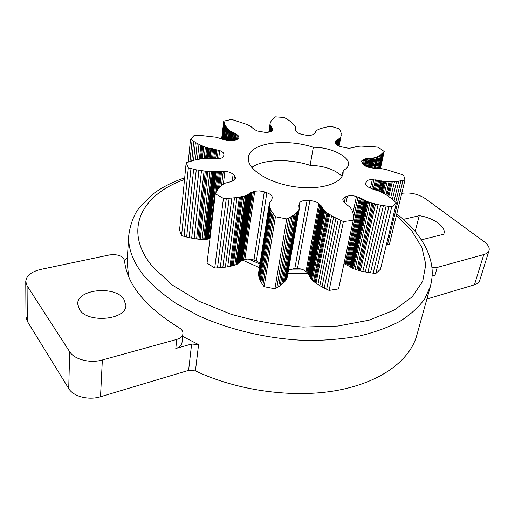 <?xml version="1.0" encoding="UTF-8"?>
<svg xmlns="http://www.w3.org/2000/svg" width="515" height="515" viewBox="0 0 515 515"><rect width="100%" height="100%" fill="white"/><g stroke="black" fill="none" stroke-linecap="round" stroke-linejoin="round"><path stroke-width="0.77" d="M69.673 351.732C74.347 359.522 90.215 363.558 102.356 359.979L176.735 339.417C180.469 338.284 182.542 336.411 182.954 333.797C183.108 331.441 181.782 329.407 178.988 327.695C145.005 306.631 126.838 284.196 124.488 260.403C122.667 255.846 117.697 254.017 109.586 254.912L40.749 269.416C31.318 271.695 26.317 275.731 25.75 281.544L27.089 285.793L69.673 351.732L68.727 388.574C73.265 396.518 88.689 400.503 100.515 396.743L188.599 370.369L191.632 344.026L198.584 344.593L195.43 370.903C237.499 390.859 293.338 398.456 337.222 390.402C381.152 382.285 409.934 360.243 416.77 335.387L430.437 286.263C433.366 273.967 433.334 263.384 425.396 246.608C415.901 229.902 407.436 222.602 396.788 213.873M79.497 309.592C87.962 323.645 126.465 319.809 125.892 305.369L123.742 298.932C114.697 285.439 77.231 289.14 77.675 303.914L79.497 309.592M431.943 267.633L437.19 267.433L483.785 254.552C486.675 253.721 488.432 252.363 489.057 250.477C489.765 247.631 488.104 244.689 484.074 241.638L425.358 198.623C418 193.936 410.159 192.179 401.829 193.337L401.758 193.35M420.903 239.031L423.079 239.404L443.711 234.228L443.994 233.443C446.209 226.735 433.128 217.581 419.249 215.695L403.393 219.364M432.162 275.712L434.975 275.338L437.19 267.433M432.143 276.137L434.975 275.338M415.193 231.435L419.249 215.695M25.75 281.544L25.975 316.905L27.289 321.27L68.727 388.574M426.884 299.035L474.444 284.795C477.296 283.907 479.047 282.484 479.69 280.527L489.057 250.477M195.43 370.903L188.599 370.369M182.671 336.417L198.584 344.593M430.437 286.263L424.688 298.964C418.779 307.069 410.642 314.446 400.277 321.103C388.683 327.218 375.19 332.162 359.805 335.935C343.511 338.928 326.104 340.447 307.584 340.499C270.034 339.321 230.784 330.347 198.687 315.772L176.664 303.837C163.693 295.108 152.916 285.934 144.342 276.31C133.057 262.148 127.874 248.462 128.789 235.239L127.141 261.131L128.55 276.317M127.327 258.182L124.463 260.178M191.632 344.026L175.795 348.501C179.503 347.342 181.57 345.456 181.982 342.823L182.954 333.797M313.326 147.277C285.465 137.975 249.762 142.867 248.391 157.423C246.531 168.328 266.525 182.085 292.198 186.359C317.845 190.769 341.252 184.351 343.087 173.439L343.209 170.394C346.215 168.984 347.953 167.182 348.423 164.993C350.606 156.843 330.514 146.955 313.326 147.277L310.101 165.341C289.243 158.44 263.023 159.174 251.784 167.414M342.024 176.317L343.209 170.394M319.802 204.358L306.921 272.351L305.994 271.482L318.824 203.541L321.63 206.354L323.793 210.139L326.928 212.772L333.649 216.944L343.402 221.527L353.245 220.343L353.477 218.907L353.412 214.633L351.867 209.92L350.02 207.184L345.526 203.708L343.132 200.895L342.758 199.112L345.456 196.833L347.4 196.202L345.797 203.946M353.245 220.343L338.567 288.909L329.104 290.396L343.402 221.527M340.808 220.42L326.645 289.256L329.104 290.396M338.278 219.274L324.25 288.072L326.645 289.256M335.922 218.128L322.03 286.887L324.25 288.072M333.649 216.944L319.879 285.658L322.03 286.887M331.57 215.779L317.916 284.441L319.879 285.658M329.581 214.568L316.036 283.179L317.916 284.441M328.66 213.982L315.174 282.561L316.036 283.179M327.778 213.384L314.337 281.937L315.174 282.561M326.928 212.772L313.545 281.293L314.337 281.937M325.641 211.762L312.328 280.224L313.545 281.293M324.682 210.944L311.433 279.368L312.328 280.224M324.064 210.41L310.854 278.802L311.433 279.368M323.793 210.139L310.854 278.802M323.484 209.734L310.313 278.081L310.603 278.518M323.362 209.489L310.313 278.081M323.201 209L310.21 277.817M323.014 208.536L310.062 277.295M322.853 208.227L309.895 276.8M322.493 207.616L309.418 275.815L309.753 276.471M322.081 206.985L309.039 275.139L309.418 275.815M321.63 206.354L308.62 274.469L309.039 275.139M321.173 205.775L308.195 273.851L308.62 274.469M320.665 205.202L307.725 273.24L308.195 273.851M306.921 272.351L307.725 273.24M318.824 203.541C316.461 201.822 313.474 200.856 309.863 200.631L297.477 268.527C300.934 268.688 303.773 269.673 305.994 271.482M309.863 200.631L307.101 200.49L294.831 268.437L297.477 268.527M307.101 200.49C303.509 200.348 301.082 201.05 299.827 202.595L298.983 207.391M294.831 268.437L288.509 270.066M299.073 204.133L299.827 202.595M299.376 203.341L298.861 206.283M271.881 199.608L272.242 197.29L271.708 200.007L269.384 203.193L269.5 206.554L271.115 210.706L275.403 216.731L286.733 218.92L288.696 218.012L293.769 215.07L297.87 211.382L299.286 208.955L298.88 205.234M299.286 208.955L287.055 278.036L299.196 209.206M298.932 209.702L287.055 278.036M298.5 210.455L286.791 278.576M297.87 211.382L285.735 280.418L286.366 279.394M297.413 211.935L285.284 281.016L285.735 280.418M296.904 212.47L284.789 281.608L285.284 281.016M296.363 212.991L284.261 282.188L284.789 281.608M295.127 214.053L283.05 283.359L284.261 282.188M293.769 215.07L281.724 284.486L283.05 283.359M292.217 216.088L280.218 285.613L281.724 284.486M290.544 217.053L278.602 286.694L280.218 285.613M288.696 218.012L276.806 287.769L278.602 286.694M286.733 218.92L274.913 288.786L276.806 287.769M275.403 216.731L264.118 286.668L274.913 288.786M274.115 215.199L262.92 285.04L264.118 286.668M272.956 213.661L261.845 283.405L262.92 285.04M271.972 212.18L260.931 281.834L261.845 283.405M271.115 210.706L260.139 280.257L260.931 281.834M270.427 209.296L259.509 278.744L260.139 280.257M269.879 207.886L259.013 277.237L259.509 278.744M269.667 207.217L259.013 277.237M269.5 206.554L258.826 276.523M269.377 205.897L258.672 275.802M269.293 204.828L258.569 275.094M269.306 203.998L258.517 273.941M269.332 203.457L258.543 273.047M272.242 197.29C271.926 195.449 270.118 193.936 266.828 192.758L256.393 260.931L260.043 263.049M266.828 192.758L264.285 191.876L253.966 260.036L256.393 260.931M264.285 191.876L259.386 190.878L254.745 191.232L244.837 259.541C247.741 258.736 250.779 258.903 253.966 260.036M223.677 156.135L223.883 154.513C223.928 152.974 222.512 151.648 219.648 150.541L218.682 158.684L206.586 158.343L201.835 158.729L194.361 160.139L186.16 162.772L188.329 167.851L196.26 169.828L209.817 171.817L224.913 171.341C228.493 171.688 231.222 172.68 233.108 174.308L234.512 175.576L235.812 178.19L234.454 180.05L230.849 181.705L225.042 183.186L221.971 184.969L218.141 188.619L215.309 193.782L223.426 198.404L229.162 198.249L236.964 197.56L244.355 196.118L246.846 195.34L250.026 193.131L253.438 191.612L243.582 259.978L244.837 259.541M253.438 191.612L254.745 191.232M252.228 192.05L242.411 260.487L243.582 259.978M251.475 192.378L241.683 260.86L242.411 260.487M250.766 192.732L241.001 261.253L241.683 260.86M250.026 193.131L240.286 261.704L241.001 261.253M249.324 193.55L239.61 262.174L240.286 261.704M248.681 193.968L238.986 262.637L239.61 262.174M248.385 194.187L238.986 262.637M247.972 194.528L238.291 263.262L238.69 262.882M247.567 194.908L237.898 263.68L238.291 263.262M247.335 195.088L237.898 263.68M246.846 195.34L237.196 264.163L237.679 263.88M246.46 195.481L236.829 264.324L237.196 264.163M245.629 195.739L236.031 264.62L236.829 264.324M244.355 196.118L234.801 265.058L236.031 264.62M242.668 196.556L233.179 265.573L234.801 265.058M241.593 196.794L232.149 265.849L233.179 265.573M240.492 197.007L231.087 266.107L232.149 265.849M239.366 197.206L230.005 266.339L231.087 266.107M236.964 197.56L227.701 266.783L230.005 266.339M234.492 197.85L225.332 267.15L227.701 266.783M231.853 198.082L222.802 267.459L225.332 267.15M229.162 198.249L220.227 267.697L222.802 267.459M226.317 198.365L217.497 267.877L220.227 267.697M223.426 198.404L214.736 267.987L217.497 267.877M215.309 193.782L207.043 263.159L214.736 267.987M224.913 171.341L223.336 184.113M223.272 171.244L221.547 185.284M221.65 171.218L219.744 186.855M220.581 171.231L218.534 188.162M219.525 171.276L217.298 189.79M218.392 171.347L215.882 192.346M217.272 171.437L209.264 238.889L209.94 238.812M216.21 171.547L208.247 239.024L209.264 238.889M215.688 171.604L207.745 239.108L208.247 239.024M214.922 171.727L207.011 239.25L207.745 239.108M214.124 171.868L206.245 239.424L207.011 239.25M213.719 171.92L205.846 239.494L206.245 239.424M212.978 171.959L205.144 239.546L205.846 239.494M212.463 171.952L204.648 239.552L205.144 239.546M211.414 171.901L203.644 239.52L204.648 239.552M209.817 171.817L202.112 239.462L203.644 239.52M207.783 171.662L200.168 239.34L202.112 239.462M206.541 171.534L198.977 239.224L200.168 239.34M205.292 171.386L197.786 239.089L198.977 239.224M204.049 171.212L196.595 238.934L197.786 239.089M201.462 170.819L194.123 238.561L196.595 238.934M198.906 170.362L191.677 238.123L194.123 238.561M196.26 169.828L189.147 237.602L191.677 238.123M193.646 169.235L186.649 237.016L189.147 237.602M190.962 168.566L184.087 236.353L186.649 237.016M188.329 167.851L181.576 235.632L184.087 236.353M186.16 162.772L179.561 230.154L181.576 235.632M218.688 158.684C221.74 158.298 223.426 157.352 223.735 155.845L223.722 155.942M223.819 154.951L223.748 155.755M335.078 142.436L335.967 140.672L339.971 138.207L340.956 136.456L341.188 133.205L339.707 129.001L331.074 126.278L325.364 127.244L319.86 128.808L316.905 130.237L316.049 130.9L314.935 133.057L312.869 134.627C311.015 135.471 308.498 135.606 305.311 135.039L302.878 134.576C299.711 133.945 297.516 132.922 296.292 131.499L295.365 129.761L295.398 126.999L294.973 126.098L292.584 123.285L288.96 120.375L284.338 117.472L275.177 116.834L271.65 120.079L270.143 123.085L270.111 125.003L272.055 127.784L272.493 129.967C272.178 131.267 270.581 132.033 267.71 132.265L265.45 132.419L257.069 130.952L253.715 128.995L250.56 126.259L247.123 124.54L233.643 120.059L231.261 119.474L223.748 121.147L225.197 125.46L227.842 128.995L230.205 131.01L235.085 133.398L238.046 135.496L238.992 137.479L237.467 139.198L236.005 139.951C234.035 140.923 231.377 141.155 228.036 140.653L215.907 137.183L201.783 135.58L194.11 135.477L190.505 139.288L197.168 143.473L203.708 146.492L208.073 147.972L219.648 150.541M218.244 150.065L217.214 158.807M216.789 149.64L215.714 158.871M215.791 149.382L214.691 158.871M214.781 149.15L213.661 158.858M213.667 148.912L212.534 158.813M212.553 148.693L211.407 158.755M211.465 148.5L210.313 158.684M210.925 148.41L209.766 158.639M210.094 148.301L208.942 158.556M209.219 148.198L208.073 158.446M208.781 148.133L207.642 158.395M208.073 147.972L206.921 158.35M207.616 147.837L206.451 158.35M206.721 147.548L205.53 158.401M205.376 147.097L204.127 158.504M203.708 146.492L202.395 158.672M202.73 146.106L201.365 158.794M201.777 145.7L200.361 158.935M200.844 145.288L199.376 159.09M198.957 144.4L197.38 159.47M197.168 143.473L195.468 159.882M195.397 142.481L193.563 160.352M193.711 141.471L191.747 160.854M192.056 140.389L189.951 161.407M190.505 139.288L188.252 161.98M238.046 135.496L237.576 139.14M237.273 134.84L236.662 139.604M236.398 134.209L235.645 140.138M235.761 133.797L234.917 140.408M235.085 133.398L234.164 140.614M234.319 132.973L233.334 140.769M233.527 132.561L232.484 140.865M232.748 132.175L231.647 140.91M232.342 131.982L231.222 140.917M231.705 131.711L230.553 140.91M231.01 131.434L229.832 140.872M230.681 131.286L229.497 140.846M230.205 131.01L228.995 140.788M229.935 130.816L228.705 140.756M229.433 130.404L228.171 140.679M228.699 129.786L227.379 140.531M227.842 128.995L226.452 140.357M227.373 128.505L225.943 140.241M226.948 128.016L225.473 140.132M226.549 127.52L225.036 140.029M225.815 126.49L224.205 139.816M225.197 125.46L223.497 139.617M224.675 124.392L222.873 139.43M224.263 123.33L222.358 139.275M223.948 122.235L221.933 139.14M223.748 121.147L221.617 139.037M272.512 129.284L272.338 130.43M272.396 128.647L272.075 130.81M272.248 128.216L271.823 131.042M272.055 127.784L271.534 131.261M271.804 127.314L271.186 131.46M271.521 126.845L270.806 131.634M271.218 126.394L270.414 131.782M271.045 126.169L270.195 131.853M270.742 125.834L269.834 131.956M270.394 125.48L269.416 132.046M270.253 125.299L269.242 132.085M270.111 125.003L269.055 132.117M270.072 124.804L268.985 132.13M270.06 124.411L268.914 132.136M270.066 123.819L268.824 132.149M270.143 123.085L268.798 132.155M295.372 127.16L295.159 128.447M295.262 127.488L295.166 128.081M341.181 135.574L341.091 136.018M340.956 136.456L339.095 146.009M340.64 137.151L338.934 145.932M340.331 137.692L338.741 145.842M340.112 138.039L338.606 145.771M339.971 138.207L338.51 145.726M339.681 138.426L338.284 145.623C336.025 144.496 334.956 143.318 335.098 142.101L335.201 141.78M339.462 138.529L338.104 145.533M338.96 138.728L337.679 145.314M338.51 138.921L337.312 145.101M338.233 139.063L337.093 144.966M337.718 139.359L336.688 144.689M337.209 139.681L336.301 144.387M336.733 140.016L335.954 144.071M336.334 140.338L335.671 143.762M335.967 140.672L335.439 143.447M335.529 141.207L335.188 142.964M362.631 163.558L363.532 159.302L367.343 158.485L373.06 158.092L376.291 157.127L380.585 154.886L384.209 151.507L378.242 147.258L375.75 146.923L361.092 146.093L357.05 146.408L352.73 147.734L348.649 148.288L340.267 146.582L338.303 145.629M384.209 151.507L380.379 168.579M383.443 152.414L379.825 168.585M382.574 153.296L379.149 168.592M381.634 154.107L378.403 168.585M380.585 154.886L377.547 168.547M379.478 155.594L376.613 168.489M378.255 156.264L375.564 168.418M377.63 156.566L375.023 168.373L369.905 167.613C366.59 166.854 364.298 165.676 363.017 164.079L361.517 161.053L363.532 159.302M376.98 156.856L374.45 168.315M376.291 157.127L373.845 168.251M375.087 157.532L372.763 168.115M374.083 157.828L371.862 167.974M373.414 158.015L371.264 167.877M373.06 158.092L370.942 167.813M372.48 158.169L370.401 167.71M372.107 158.182L370.047 167.645M371.321 158.182L369.306 167.478M370.6 158.202L368.624 167.298M370.124 158.221L368.193 167.169M369.204 158.292L367.35 166.886M368.264 158.375L366.506 166.545M367.343 158.485L365.695 166.165M366.513 158.601L364.981 165.766M365.714 158.736L364.305 165.321M364.581 158.993L363.397 164.536M370.42 188.142L372.3 179.626L384.235 181.538L389.018 181.795L396.621 181.46L404.97 180.102L403.702 175.319L401.346 174.36L386.179 169.57L381.37 168.65L375.01 168.373M404.97 180.102L389.449 244.168L387.492 244.683L402.955 180.533M386.327 244.94L387.492 244.683M400.857 180.907L395.72 202.337M398.777 181.209L394.104 200.792M396.621 181.46L392.391 199.292M394.484 181.634L390.653 197.889M392.288 181.756L388.825 196.53M391.213 181.789L387.911 195.906M390.119 181.801L386.984 195.275M389.018 181.795L386.031 194.664L380.064 191.483L373.452 189.398L368.837 187.357C366.487 186.031 365.418 184.673 365.624 183.289L366.3 181.724L365.721 184.396M387.171 181.731L384.409 193.698M385.696 181.647L383.089 192.983M384.724 181.589L382.214 192.526M384.235 181.538L381.769 192.307M383.501 181.422L381.094 191.966M383.07 181.325L380.688 191.767M382.214 181.093L379.864 191.406M381.396 180.894L379.072 191.142M380.849 180.778L378.538 191.001M379.761 180.553L377.463 190.717M378.622 180.347L376.362 190.389M377.482 180.153L375.261 190.029M376.433 179.993L374.263 189.687M375.384 179.857L373.272 189.327M373.832 179.709L371.824 188.767M372.3 179.626C369.049 179.587 367.053 180.282 366.3 181.724M352.975 212.753L356.431 196.524L361.376 198.442L366.976 201.462L371.875 203.103L380.682 205.202L391.703 206.824L396.402 203.013L391.928 198.893L386.018 194.657M396.402 203.013L380.488 269.236L375.853 273.465L391.703 206.824M388.902 206.502L373.175 273.175L375.853 273.465M386.089 206.116L370.491 272.821L373.175 273.175M383.385 205.691L367.903 272.416L370.491 272.821M380.682 205.202L365.315 271.946L367.903 272.416M378.094 204.667L362.85 271.424L365.315 271.946M375.525 204.075L360.397 270.839L362.85 271.424M374.296 203.766L359.232 270.536L360.397 270.839M373.079 203.444L358.067 270.214L359.232 270.536M371.875 203.103L356.921 269.866L358.067 270.214M369.937 202.498L355.08 269.248L356.921 269.866M368.431 201.989L353.651 268.733L355.08 269.248M367.446 201.648L352.711 268.386L353.651 268.733M366.976 201.462L352.26 268.193L352.711 268.386M366.32 201.159L351.642 267.884L352.26 268.193M365.978 200.959L351.32 267.671L351.642 267.884M365.328 200.535L350.709 267.227L351.32 267.671M364.691 200.148L350.11 266.822L350.709 267.227M364.253 199.897L349.691 266.558L350.11 266.822M363.339 199.414L348.829 266.055L349.691 266.558M362.367 198.925L347.908 265.54L348.829 266.055M361.376 198.442L346.968 265.045L347.908 265.54M360.436 198.018L346.08 264.601L346.968 265.045M359.47 197.606L345.166 264.176L346.08 264.601M343.969 263.686L345.166 264.176M357.977 197.039L353.567 217.658M356.431 196.524C352.987 195.52 349.981 195.417 347.4 196.202M342.037 176.239C334.621 169.39 323.974 165.753 310.101 165.341M184.518 179.503C141.792 194.425 121.836 230.289 152.981 267.163L172.351 285.091L198.777 301.159L230.823 314.15C254.346 320.954 278.396 325.261 302.975 327.057L337.937 326.047L368.92 320.208L394.052 310.178L412.155 296.859L422.712 281.293L425.796 264.504L421.894 247.432L411.788 230.887L396.396 215.508M242.887 260.281L259.335 267.588M287.904 273.491L307.803 273.336M100.515 396.743L102.356 359.979M175.795 348.501L176.735 339.417M27.289 321.27L27.089 285.793M474.444 284.795L483.785 254.552M345.456 196.833L344.297 202.472M234.512 175.576L233.881 180.385M233.108 174.308L232.22 181.203M365.785 182.851L365.586 183.746M248.365 259.032L259.901 263.957M288.651 269.944L303.741 270.021M128.789 235.239C130.095 226.046 132.709 218.115 136.642 211.446L139.25 207.654L152.562 194.348C161.671 187.479 172.377 181.975 184.685 177.842"/></g></svg>
